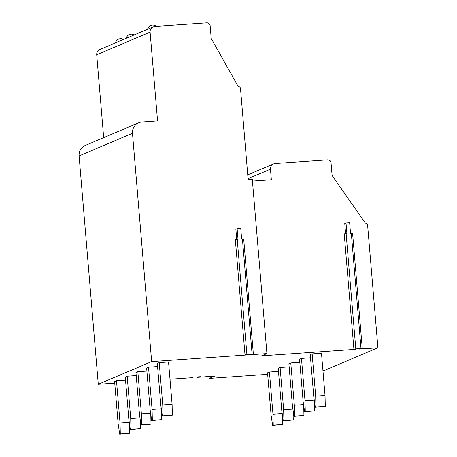 <?xml version="1.0" encoding="UTF-8"?>
<svg xmlns="http://www.w3.org/2000/svg" width="457" height="457" viewBox="0 0 457 457"><rect width="100%" height="100%" fill="white"/><g stroke="black" fill="none" stroke-linecap="round" stroke-linejoin="round"><path stroke-width="0.69" d="M103.676 137.643L96.718 54.766A5.318 5.193 -113 0 1 99.832 49.51L153.215 26.854A5.318 5.193 -113 0 1 154.849 26.466L206.775 22.85A3.188 3.113 -113 0 1 210.157 25.803L211.22 38.491L238.24 86.579A2.125 2.079 -113 0 1 240.496 88.549L248.128 179.458L252.281 179.167L266.928 353.581L250.053 354.758L253.367 354.164L252.093 354.164L244.998 354.792L246.42 355.009L151.655 361.607L132.484 133.284A10.631 10.385 -113 0 1 141.978 121.99L157.556 120.905L150.102 32.11A5.318 5.193 -113 0 1 153.215 26.854M114.736 383.115L98.272 384.263L79.095 155.94A10.631 10.385 -113 0 1 85.328 145.429L138.717 122.773M267.665 374.363L209.243 378.43L214.584 376.162L196.824 377.402L200.383 376.745L193.151 377.168L191.5 377.402L192.877 377.676L170.004 379.264M192.877 377.676L192.837 377.196M196.824 377.402L196.784 376.916M209.243 378.43L209.083 376.545M362.264 348.48L360.99 348.48L351.313 233.259L352.587 233.259L362.264 348.48L358.951 349.068L377.905 347.748L324.516 370.404L322.933 370.513M98.272 384.263L151.655 361.607M266.928 353.581L261.593 355.843L355.317 349.319L353.895 349.108L355.797 348.84L346.12 233.624L346.903 233.567L346.012 222.999L344.755 223.53L345.606 233.664M360.99 348.48L355.797 348.84M172.1 404.268L168.553 361.99L159.207 362.635L157.317 363.441L160.864 405.725L162.384 416.024L172.358 415.11L172.1 404.268L162.755 404.919L159.207 362.635M325.03 395.516L321.482 353.232L312.137 353.884L310.246 354.689L313.793 396.973L315.313 407.273L325.287 406.353L325.03 395.516L315.684 396.168L312.137 353.884M157.574 366.537L148.531 367.171L146.634 367.971L150.187 410.255L151.707 420.554L161.681 419.64L161.447 409.672M310.503 357.785L301.46 358.414L299.564 359.219L303.117 401.503L304.636 411.803L314.61 410.889L314.376 400.92M146.897 371.073L137.854 371.701L135.958 372.501L139.511 414.785L141.03 425.084L151.004 424.165L150.77 414.202M299.826 362.315L290.778 362.949L288.887 363.749L292.44 406.027L293.96 416.333L303.934 415.413L303.699 405.445M136.22 375.603L127.172 376.231L125.281 377.036L128.834 419.315L130.354 429.62L140.328 428.7L140.093 418.732M289.15 366.851L280.101 367.479L278.21 368.279L281.763 410.563L283.283 420.868L293.257 419.949L293.023 409.98M125.544 380.133L116.495 380.761L114.604 381.566L118.157 423.845L119.677 434.15L129.651 433.23L129.417 423.262M278.473 371.381L269.424 372.009L267.534 372.815L271.087 415.093L272.606 425.398L282.58 424.479L282.346 414.51M252.441 181.052L271.349 179.732L270.464 169.164A5.318 5.193 -113 0 1 275.211 163.515L327.658 159.864A3.188 3.113 -113 0 1 331.039 162.818L332.102 175.505L365.354 223.159A2.125 2.079 -113 0 1 367.605 225.13L377.905 347.748M351.313 233.259L350.536 233.316L349.651 222.742L346.012 222.999M346.12 233.624L344.218 233.887L353.895 349.108M236.709 239.348L235.858 229.22L237.114 228.683L238.006 239.257L235.321 239.577L244.998 354.792M253.367 354.164L243.69 238.948L241.639 239L240.753 228.431L237.114 228.683M162.755 404.919L163.012 415.756L172.358 415.11M163.012 415.756L162.384 416.024M315.684 396.168L315.941 407.004L325.287 406.353M315.941 407.004L315.313 407.273M161.681 419.64L152.335 420.291L152.078 409.449L161.321 408.809M152.078 409.449L148.531 367.171M152.335 420.291L151.707 420.554M314.61 410.889L305.265 411.534L305.008 400.698L314.25 400.058M305.008 400.698L301.46 358.414M305.265 411.534L304.636 411.803M151.004 424.165L141.659 424.816L141.402 413.979L150.639 413.334M141.402 413.979L137.854 371.701M141.659 424.816L141.03 425.084M303.934 415.413L294.588 416.064L294.331 405.228L303.568 404.582M294.331 405.228L290.778 362.949M294.588 416.064L293.96 416.333M140.328 428.7L130.982 429.352L130.725 418.515L139.968 417.869M130.725 418.515L127.172 376.231M130.982 429.352L130.354 429.62M293.257 419.949L283.911 420.6L283.654 409.763L292.897 409.118M283.654 409.763L280.101 367.479M283.911 420.6L283.283 420.868M129.651 433.23L120.305 433.882L120.048 423.045L129.285 422.399M120.048 423.045L116.495 380.761M120.305 433.882L119.677 434.15M282.58 424.479L273.235 425.13L272.978 414.293L282.215 413.648M272.978 414.293L269.424 372.009M273.235 425.13L272.606 425.398M79.095 155.94L132.484 133.284M96.718 54.766L150.102 32.11M270.464 169.164L248.065 178.67M252.093 354.164L242.416 238.948M246.9 354.529L237.223 239.308M273.577 163.909L247.745 174.871M156.26 26.369A5.318 5.318 0 0 0 147.605 29.237M134.209 34.921A5.318 5.318 0 0 0 126.252 38.302M123.533 39.451A5.318 5.318 0 0 0 115.575 42.832"/></g></svg>
